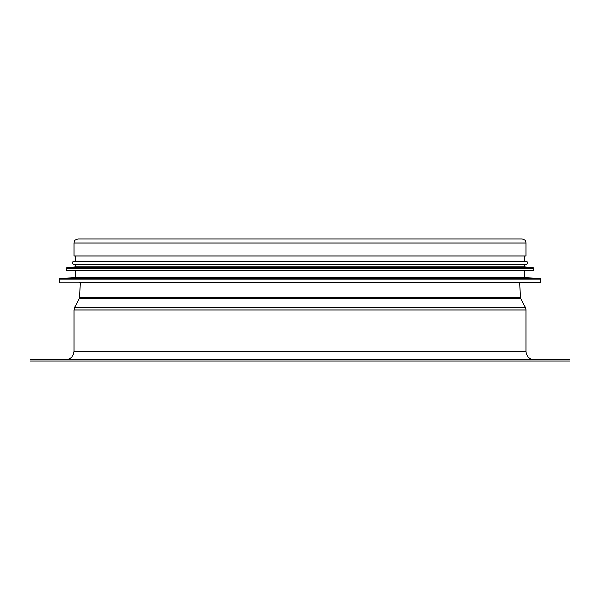 <?xml version="1.0" encoding="UTF-8"?>
<svg xmlns="http://www.w3.org/2000/svg" width="600" height="600" viewBox="0 0 600 600"><rect width="100%" height="100%" fill="white"/><g stroke="black" fill="none" stroke-linecap="round" stroke-linejoin="round"><path stroke-width="0.9" d="M534.472 359.685A8.527 8.527 90 0 1 525.945 351.157L525.945 309.945A5.685 5.685 -90 0 0 525.293 307.298L520.59 298.38A2.843 2.843 90 0 1 520.26 297.157L519.743 282.803L520.26 297.157A2.843 2.843 0 0 0 520.59 298.38L525.293 307.298A5.685 5.685 0 0 1 525.945 309.945L525.945 351.157A8.527 8.527 0 0 0 534.472 359.685M74.055 243.015L74.055 255.945L525.945 255.945L525.945 243.015A4.117 4.117 -90 0 0 521.827 238.897L78.172 238.897C75.668 239.138 74.295 240.51 74.055 243.015L525.945 243.015A4.117 4.117 0 0 0 521.827 238.897M570 361.103L570 359.685L570 361.103L30 361.103L30 359.685L570 359.685M525.945 255.945L525.945 243.015M79.17 282.803L540.158 282.803L540.727 282.24L540.727 279.082L540.188 278.513L524.528 277.688L524.528 270.585M540.188 278.513L59.812 278.513L75.472 277.688L524.528 277.688M533.618 270.015L66.383 270.015L66.945 270.585L533.055 270.585L533.618 270.015L533.618 268.26L533.107 267.697L524.528 266.888L524.528 264.33M533.107 267.697L66.892 267.697L75.472 266.888L524.528 266.888M73.485 264.33L526.515 264.33C528.352 263.385 528.352 262.44 526.515 261.487L73.485 261.487C71.648 262.44 71.648 263.385 73.485 264.33M524.528 261.487L524.528 255.945M65.528 359.685C70.703 359.175 73.545 356.34 74.055 351.157L525.945 351.157M74.055 351.157L74.055 309.945L525.945 309.945M520.59 298.38L79.41 298.38L74.707 307.298L525.293 307.298M79.41 298.38L79.74 297.157L520.26 297.157M59.843 282.803L59.273 282.24L540.727 282.24M59.273 282.24L59.273 279.082L540.727 279.082M66.383 270.015L66.383 268.26L533.618 268.26M74.707 307.298L74.055 309.945M80.258 282.803L79.74 297.157M59.812 278.513L59.273 279.082M75.472 277.688L75.472 270.585M66.892 267.697L66.383 268.26M75.472 266.888L75.472 264.33M75.472 261.487L75.472 255.945"/></g></svg>
